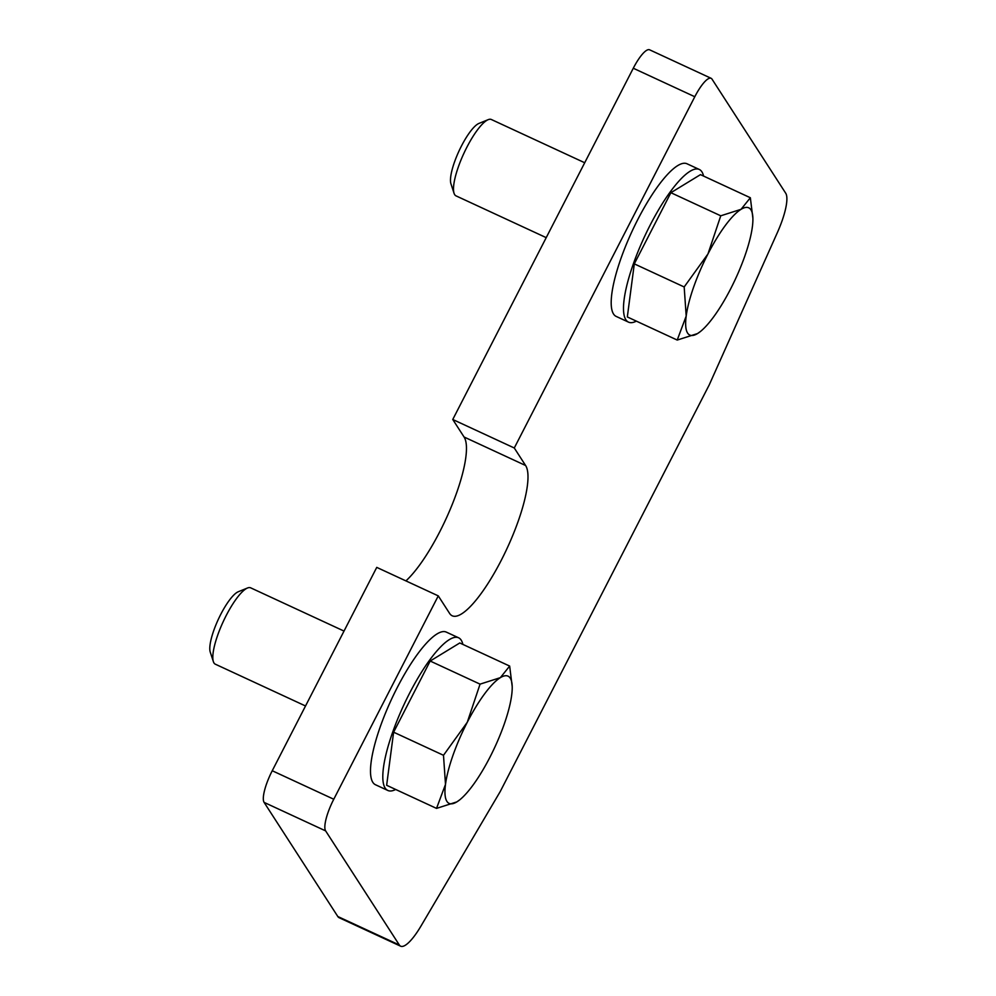 <?xml version="1.0" encoding="UTF-8"?>
<svg xmlns="http://www.w3.org/2000/svg" width="996" height="996" viewBox="0 0 996 996"><rect width="100%" height="100%" fill="white"/><g stroke="black" fill="none" stroke-linecap="round" stroke-linejoin="round"><path stroke-width="1.49" d="M405.92 580.892A84.137 21.426 114.9 0 0 439.647 531.976A84.137 21.426 114.9 0 0 464.074 437.007L452.757 419.49L514.285 447.988L525.602 465.505A84.137 21.426 -65.1 0 1 501.175 560.474A84.137 21.426 -65.1 0 1 452.234 615.802A84.137 21.426 -65.1 0 1 449.594 613.399L438.277 595.882L376.749 567.384L272.244 770.742A28.05 7.146 114.9 0 0 264.102 802.39L337.806 916.507A42.069 10.707 114.9 0 0 339.126 917.702L400.653 946.2A42.069 10.707 -65.1 0 1 399.334 945.005L325.63 830.888A28.05 7.146 -65.1 0 1 333.772 799.24L438.277 595.882M514.285 447.988L694.797 96.737A28.05 7.146 -65.1 0 1 711.119 78.298L649.591 49.8A28.05 7.146 114.9 0 0 633.282 68.238L452.757 419.49M711.119 78.298A28.05 7.146 -65.1 0 1 711.991 79.095L785.707 193.212A42.069 10.707 -65.1 0 1 777.316 232.703L709.301 384.755L500.278 791.459L420.984 926.043A42.069 10.707 -65.1 0 1 400.653 946.2M628.538 322.144L616.238 316.442A84.137 21.426 -65.1 0 1 638.025 219.083A84.137 21.426 -65.1 0 1 686.966 163.755L699.267 169.445A84.137 21.426 114.9 0 0 650.326 224.785A84.137 21.426 114.9 0 0 628.538 322.144A84.137 21.426 114.9 0 0 636.369 321.135M703.574 176.08A84.137 21.426 114.9 0 0 699.267 169.445M387.855 790.475L375.542 784.773A84.137 21.426 -65.1 0 1 397.329 687.414A84.137 21.426 -65.1 0 1 446.27 632.087L458.583 637.776A84.137 21.426 114.9 0 0 409.642 693.104A84.137 21.426 114.9 0 0 387.855 790.475A84.137 21.426 114.9 0 0 395.686 789.467M462.879 644.412A84.137 21.426 114.9 0 0 458.583 637.776M752.889 218.249L750.349 197.743L741.049 209.322A70.118 17.853 -65.1 0 1 750.947 209.82A70.118 17.853 -65.1 0 1 752.889 218.249A70.118 17.853 -65.1 0 1 752.366 226.839A70.118 17.853 -65.1 0 1 730.591 288.965A70.118 17.853 -65.1 0 1 700.437 331.494A70.118 17.853 -65.1 0 1 697.511 333.573A70.118 17.853 -65.1 0 1 687.601 333.062A70.118 17.853 -65.1 0 1 686.194 316.056L677.218 340.059L697.511 333.573L700.25 331.631M546.219 237.646L456.006 195.863A42.069 10.707 -65.1 0 1 454.686 194.656A42.069 10.707 -65.1 0 1 454.064 193.324A42.069 10.707 -65.1 0 1 463.962 153.185A42.069 10.707 -65.1 0 1 488.177 119.669A42.069 10.707 -65.1 0 1 491.364 119.508L584.702 162.746M454.064 193.324L450.951 183.812A34.474 8.777 -65.1 0 1 459.056 150.906A34.474 8.777 -65.1 0 1 478.902 123.442L488.177 119.669M684.177 286.96L686.194 316.056A70.118 17.853 -65.1 0 1 707.969 253.93L684.177 286.96L634.303 263.865L627.331 316.952L677.218 340.059M741.049 209.322L720.755 215.808L707.969 253.93A70.118 17.853 -65.1 0 1 741.049 209.322M750.349 197.743L700.474 174.636L670.881 192.701L720.755 215.808M670.881 192.701L634.303 263.865M512.205 686.58L509.666 666.075L500.353 677.654A70.118 17.853 -65.1 0 1 510.251 678.152A70.118 17.853 -65.1 0 1 512.205 686.58A70.118 17.853 -65.1 0 1 511.67 695.171A70.118 17.853 -65.1 0 1 489.895 757.296A70.118 17.853 -65.1 0 1 459.754 799.825A70.118 17.853 -65.1 0 1 456.815 801.905A70.118 17.853 -65.1 0 1 446.918 801.394A70.118 17.853 -65.1 0 1 445.498 784.387L436.522 808.391L456.815 801.905L459.567 799.962M305.523 705.977L215.31 664.183A42.069 10.707 -65.1 0 1 213.991 662.987A42.069 10.707 -65.1 0 1 213.381 661.655A42.069 10.707 -65.1 0 1 223.278 621.516A42.069 10.707 -65.1 0 1 247.494 588.001A42.069 10.707 -65.1 0 1 250.681 587.839L344.018 631.078M213.381 661.655L210.256 652.143A34.474 8.777 -65.1 0 1 218.373 619.238A34.474 8.777 -65.1 0 1 238.218 591.773L247.494 588.001M443.494 755.292L445.498 784.387A70.118 17.853 -65.1 0 1 467.273 722.262L443.494 755.292L393.619 732.185L386.647 785.284L436.522 808.391M500.353 677.654L480.06 684.14L467.273 722.262A70.118 17.853 -65.1 0 1 500.353 677.654M509.666 666.075L459.779 642.968L430.185 661.033L480.06 684.14M430.185 661.033L393.619 732.185M464.074 437.007L525.602 465.505M633.282 68.238L694.797 96.737M272.244 770.742L333.772 799.24M264.102 802.39L325.63 830.888M337.806 916.507L399.334 945.005"/></g></svg>
